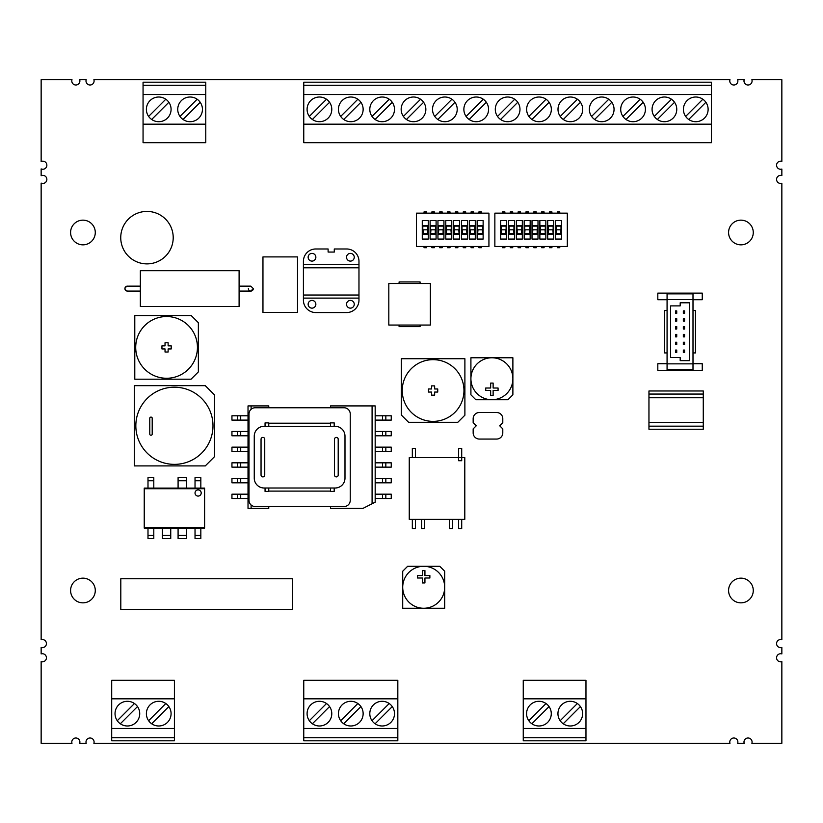 <?xml version="1.0" encoding="UTF-8"?>
<svg xmlns="http://www.w3.org/2000/svg" width="823" height="823" viewBox="0 0 823 823"><rect width="100%" height="100%" fill="white"/><g stroke="black" fill="none" stroke-linecap="round" stroke-linejoin="round"><path stroke-width="1.23" d="M117.257 720.711L134.447 703.521M115.035 713.644A12.345 12.345 0 0 0 127.38 725.989A12.345 12.345 0 0 0 139.725 713.644A12.345 12.345 0 0 0 127.38 701.299A12.345 12.345 0 0 0 115.035 713.644M171.081 713.644A12.345 12.345 0 0 0 158.736 701.299A12.345 12.345 0 0 0 146.391 713.644A12.345 12.345 0 0 0 158.736 725.989A12.345 12.345 0 0 0 171.081 713.644M111.702 698.83L174.414 698.83L174.414 728.458L111.702 728.458L111.702 680.312L174.414 680.312L174.414 698.83M148.613 720.711L165.804 703.521M168.859 706.576L151.669 723.767M674.541 102.289L657.351 119.479M329.56 102.289L312.37 119.479M363.138 109.356A12.345 12.345 0 0 0 350.793 97.011A12.345 12.345 0 0 0 338.448 109.356A12.345 12.345 0 0 0 350.793 121.701A12.345 12.345 0 0 0 363.138 109.356M528.87 116.424L546.06 99.233M611.828 102.289L594.638 119.479M497.514 116.424L514.704 99.233M434.739 116.424L451.93 99.233M685.652 116.424L702.842 99.233M372.027 116.424L389.217 99.233M622.939 116.424L640.129 99.233M486.342 102.289L469.151 119.479M403.383 116.424L420.574 99.233M369.805 109.356A12.345 12.345 0 0 0 382.15 121.701A12.345 12.345 0 0 0 394.495 109.356A12.345 12.345 0 0 0 382.15 97.011A12.345 12.345 0 0 0 369.805 109.356M560.226 116.424L577.417 99.233M340.671 116.424L357.861 99.233M463.874 109.356A12.345 12.345 0 0 0 476.219 121.701A12.345 12.345 0 0 0 488.564 109.356A12.345 12.345 0 0 0 476.219 97.011A12.345 12.345 0 0 0 463.874 109.356M705.897 102.289L688.707 119.479M392.273 102.289L375.082 119.479M360.916 102.289L343.726 119.479M591.583 116.424L608.773 99.233M781.85 743.272L751.883 743.272A4.043 4.043 0 0 0 748.025 737.994A4.043 4.043 0 0 0 744.177 743.272L737.686 743.272A4.043 4.043 0 0 0 733.828 737.994A4.043 4.043 0 0 0 729.98 743.272L93.894 743.272A4.043 4.043 0 0 0 90.036 737.994A4.043 4.043 0 0 0 86.189 743.272L79.697 743.272A4.043 4.043 0 0 0 75.839 737.994A4.043 4.043 0 0 0 71.992 743.272L41.15 743.272L41.15 661.63A4.043 4.043 0 0 0 46.427 657.783A4.043 4.043 0 0 0 41.15 653.935L41.15 647.434A4.043 4.043 0 0 0 46.427 643.586A4.043 4.043 0 0 0 41.15 639.738L41.15 183.097A4.043 4.043 0 0 0 46.86 179.414A4.043 4.043 0 0 0 41.15 175.731L41.15 168.9A4.043 4.043 0 0 0 46.86 165.217A4.043 4.043 0 0 0 41.15 161.534L41.15 79.728L71.992 79.728A4.043 4.043 0 0 0 75.839 85.006A4.043 4.043 0 0 0 79.697 79.728L86.189 79.728A4.043 4.043 0 0 0 90.036 85.006A4.043 4.043 0 0 0 93.894 79.728L729.98 79.728A4.043 4.043 0 0 0 733.828 85.006A4.043 4.043 0 0 0 737.686 79.728L744.177 79.728A4.043 4.043 0 0 0 748.025 85.006A4.043 4.043 0 0 0 751.883 79.728L781.85 79.728L781.85 161.37A4.043 4.043 0 0 0 776.573 165.217A4.043 4.043 0 0 0 781.85 169.065L781.85 175.566A4.043 4.043 0 0 0 776.573 179.414A4.043 4.043 0 0 0 781.85 183.262L781.85 639.738A4.043 4.043 0 0 0 776.573 643.586A4.043 4.043 0 0 0 781.85 647.434L781.85 653.935A4.043 4.043 0 0 0 776.573 657.783A4.043 4.043 0 0 0 781.85 661.63L781.85 743.272M589.361 109.356A12.345 12.345 0 0 0 601.706 121.701A12.345 12.345 0 0 0 614.051 109.356A12.345 12.345 0 0 0 601.706 97.011A12.345 12.345 0 0 0 589.361 109.356M551.338 109.356A12.345 12.345 0 0 0 538.993 97.011A12.345 12.345 0 0 0 526.648 109.356A12.345 12.345 0 0 0 538.993 121.701A12.345 12.345 0 0 0 551.338 109.356M303.759 85.283L711.453 85.283L711.453 82.197L303.759 82.197L303.759 94.542L711.453 94.542L711.453 142.688L303.759 142.688L303.759 124.17L711.453 124.17M580.472 102.289L563.282 119.479M683.429 109.356A12.345 12.345 0 0 0 695.774 121.701A12.345 12.345 0 0 0 708.119 109.356A12.345 12.345 0 0 0 695.774 97.011A12.345 12.345 0 0 0 683.429 109.356M652.073 109.356A12.345 12.345 0 0 0 664.418 121.701A12.345 12.345 0 0 0 676.763 109.356A12.345 12.345 0 0 0 664.418 97.011A12.345 12.345 0 0 0 652.073 109.356M517.76 102.289L500.569 119.479M643.185 102.289L625.994 119.479M454.985 102.289L437.795 119.479M401.161 109.356A12.345 12.345 0 0 0 413.506 121.701A12.345 12.345 0 0 0 425.851 109.356A12.345 12.345 0 0 0 413.506 97.011A12.345 12.345 0 0 0 401.161 109.356M432.517 109.356A12.345 12.345 0 0 0 444.862 121.701A12.345 12.345 0 0 0 457.207 109.356A12.345 12.345 0 0 0 444.862 97.011A12.345 12.345 0 0 0 432.517 109.356M307.092 109.356A12.345 12.345 0 0 0 319.437 121.701A12.345 12.345 0 0 0 331.782 109.356A12.345 12.345 0 0 0 319.437 97.011A12.345 12.345 0 0 0 307.092 109.356M303.759 94.542L303.759 124.17M495.292 109.356A12.345 12.345 0 0 0 507.637 121.701A12.345 12.345 0 0 0 519.982 109.356A12.345 12.345 0 0 0 507.637 97.011A12.345 12.345 0 0 0 495.292 109.356M558.004 109.356A12.345 12.345 0 0 0 570.349 121.701A12.345 12.345 0 0 0 582.694 109.356A12.345 12.345 0 0 0 570.349 97.011A12.345 12.345 0 0 0 558.004 109.356M620.717 109.356A12.345 12.345 0 0 0 633.062 121.701A12.345 12.345 0 0 0 645.407 109.356A12.345 12.345 0 0 0 633.062 97.011A12.345 12.345 0 0 0 620.717 109.356M423.629 102.289L406.439 119.479M137.503 706.576L120.312 723.767M397.828 737.717L397.828 680.312L303.759 680.312L303.759 737.717L397.828 737.717L397.828 740.803L303.759 740.803L303.759 737.717M397.828 728.458L303.759 728.458M397.828 698.83L303.759 698.83M394.495 713.644A12.345 12.345 0 0 0 382.15 701.299A12.345 12.345 0 0 0 369.805 713.644A12.345 12.345 0 0 0 382.15 725.989A12.345 12.345 0 0 0 394.495 713.644M331.782 713.644A12.345 12.345 0 0 0 319.437 701.299A12.345 12.345 0 0 0 307.092 713.644A12.345 12.345 0 0 0 319.437 725.989A12.345 12.345 0 0 0 331.782 713.644M363.138 713.644A12.345 12.345 0 0 0 350.793 701.299A12.345 12.345 0 0 0 338.448 713.644A12.345 12.345 0 0 0 350.793 725.989A12.345 12.345 0 0 0 363.138 713.644M372.027 720.711L389.217 703.521M392.273 706.576L375.082 723.767M309.314 720.711L326.505 703.521M329.56 706.576L312.37 723.767M340.671 720.711L357.861 703.521M360.916 706.576L343.726 723.767M111.702 740.803L111.702 737.717L174.414 737.717L174.414 740.803L111.702 740.803M111.702 728.458L111.702 737.717M174.414 728.458L174.414 737.717M549.116 102.289L531.925 119.479M711.453 85.283L711.453 94.542M466.096 116.424L483.286 99.233M309.314 116.424L326.505 99.233M654.295 116.424L671.486 99.233M127.658 286.157L127.38 286.137C124.211 287.783 124.211 289.429 127.38 291.075A2.469 2.469 0 0 1 124.911 288.606A2.469 2.469 0 0 1 127.658 286.157L140.342 286.137M143.058 94.542L205.771 94.542L205.771 82.197L143.058 82.197L143.058 142.688L205.771 142.688L205.771 124.17L143.058 124.17M205.771 85.283L143.058 85.283M205.771 94.542L205.771 124.17M146.391 109.356A12.345 12.345 0 0 0 158.736 121.701A12.345 12.345 0 0 0 171.081 109.356A12.345 12.345 0 0 0 158.736 97.011A12.345 12.345 0 0 0 146.391 109.356M177.747 109.356A12.345 12.345 0 0 0 190.092 121.701A12.345 12.345 0 0 0 202.437 109.356A12.345 12.345 0 0 0 190.092 97.011A12.345 12.345 0 0 0 177.747 109.356M168.859 102.289L151.669 119.479M148.613 116.424L165.804 99.233M179.97 116.424L197.16 99.233M200.215 102.289L183.025 119.479M585.966 737.717L585.966 740.803L523.253 740.803L523.253 737.717L585.966 737.717L585.966 728.458L523.253 728.458L523.253 680.312L585.966 680.312L585.966 728.458M557.943 713.644A12.345 12.345 0 0 0 570.288 725.989A12.345 12.345 0 0 0 582.633 713.644A12.345 12.345 0 0 0 570.288 701.299A12.345 12.345 0 0 0 557.943 713.644M560.165 720.711L577.355 703.521M580.41 706.576L563.22 723.767M551.276 713.644A12.345 12.345 0 0 0 538.931 701.299A12.345 12.345 0 0 0 526.586 713.644A12.345 12.345 0 0 0 538.931 725.989A12.345 12.345 0 0 0 551.276 713.644M549.054 706.576L531.864 723.767M528.808 720.711L545.999 703.521M375.175 462.824L391.254 462.824L391.254 467.145L375.175 467.145M385.833 462.824L385.833 467.145M375.175 478.502L391.254 478.502L391.254 482.823L375.175 482.823M382.489 462.824L382.489 467.145M385.833 415.79L385.833 420.111L391.254 420.111L391.254 415.79L375.175 415.79M382.489 415.79L382.489 420.111L385.833 420.111M375.175 420.111L382.489 420.111M385.833 431.468L385.833 435.789L391.254 435.789L391.254 431.468L375.175 431.468M375.175 435.789L385.833 435.789M382.489 431.468L382.489 435.789M523.253 728.458L523.253 737.717M728.581 590.503A12.345 12.345 0 0 0 740.926 602.848A12.345 12.345 0 0 0 753.271 590.503A12.345 12.345 0 0 0 740.926 578.158A12.345 12.345 0 0 0 728.581 590.503M753.271 232.498A12.345 12.345 0 0 0 740.926 220.153A12.345 12.345 0 0 0 728.581 232.498A12.345 12.345 0 0 0 740.926 244.843A12.345 12.345 0 0 0 753.271 232.498M95.283 232.498A12.345 12.345 0 0 0 82.938 220.153A12.345 12.345 0 0 0 70.593 232.498A12.345 12.345 0 0 0 82.938 244.843A12.345 12.345 0 0 0 95.283 232.498M70.593 590.503A12.345 12.345 0 0 0 82.938 602.848A12.345 12.345 0 0 0 95.283 590.503A12.345 12.345 0 0 0 82.938 578.158A12.345 12.345 0 0 0 70.593 590.503M523.253 698.83L585.966 698.83M292.34 578.713L120.806 578.713L120.806 609.576L292.34 609.576L292.34 578.713M198.117 489.911A3.086 3.086 0 0 0 195.03 492.998A3.086 3.086 0 0 0 198.117 496.084A3.086 3.086 0 0 0 201.203 492.998A3.086 3.086 0 0 0 198.117 489.911M461.713 457.639L458.627 457.639L458.627 460.726L461.713 460.726L461.713 457.639L464.8 457.639L464.8 519.364L409.247 519.364L409.247 457.639L458.627 457.639L458.627 448.381L461.713 448.381L461.713 457.639M334.189 426.283L334.189 422.888L330.486 422.888L330.486 426.283M268.761 423.197L330.486 423.197M264.749 439.245L264.749 475.046A1.852 1.852 0 0 1 262.897 476.898A1.852 1.852 0 0 1 261.045 475.046L261.045 439.245A1.852 1.852 0 0 1 262.897 437.394A1.852 1.852 0 0 1 264.749 439.245M338.202 475.046A1.852 1.852 0 0 1 336.35 476.898A1.852 1.852 0 0 1 334.498 475.046L334.498 439.245A1.852 1.852 0 0 1 336.35 437.394A1.852 1.852 0 0 1 338.202 439.245L338.202 475.046M268.761 488.008L268.761 491.403L265.057 491.403L265.057 488.008M335.115 426.283A9.876 9.876 0 0 1 344.991 436.159L344.991 478.132A9.876 9.876 0 0 1 335.115 488.008L264.132 488.008A9.876 9.876 0 0 1 254.256 478.132L254.256 436.159A9.876 9.876 0 0 1 264.132 426.283L335.115 426.283M330.486 506.526L330.486 508.377L362.994 508.377L372.089 503.748L372.089 405.914L330.486 405.914L330.486 407.766M382.489 478.502L382.489 482.823M385.833 478.502L385.833 482.823M330.486 488.008L330.486 491.403L334.189 491.403L334.189 488.008M265.057 426.283L265.057 422.888L268.761 422.888L268.761 426.283M249.009 500.353A6.173 6.173 0 0 0 255.181 506.526L344.065 506.526A6.173 6.173 0 0 0 350.238 500.353L350.238 413.938A6.173 6.173 0 0 0 344.065 407.766L255.181 407.766A6.173 6.173 0 0 0 249.009 413.938L249.009 500.353M146.978 211.418A26.233 26.233 0 0 0 120.744 237.652A26.233 26.233 0 0 0 146.978 263.885A26.233 26.233 0 0 0 173.211 237.652A26.233 26.233 0 0 0 146.978 211.418M388.816 283.513L388.816 325.054L430.357 325.054L430.357 283.513L388.816 283.513M438.782 233.516L443.103 233.516L443.103 229.812L438.782 229.812L438.474 233.516L438.474 226.109L443.412 226.109L443.103 233.516M430.943 233.516L435.573 233.516L435.573 226.109L430.635 226.109L430.635 233.516L430.943 229.812L435.264 229.812L435.264 233.516M507.945 399.741L475.848 399.741L470.91 394.803L470.91 357.768L512.883 357.768L512.883 394.803L507.945 399.741M479.336 412.518L496.619 412.518A6.173 6.173 0 0 1 502.791 418.691L502.791 422.703L499.705 425.789L502.791 428.876L502.791 432.888A6.173 6.173 0 0 1 496.619 439.06L479.336 439.06A6.173 6.173 0 0 1 473.163 432.888L473.163 428.876L476.25 425.789L473.163 422.703L473.163 418.691A6.173 6.173 0 0 1 479.336 412.518M463.966 390.514A30.863 30.863 0 0 0 433.104 359.651A30.863 30.863 0 0 0 402.241 390.514A30.863 30.863 0 0 0 433.104 421.376A30.863 30.863 0 0 0 463.966 390.514M437.733 388.97L434.647 388.97L434.647 385.884L431.561 385.884L431.561 388.97L428.474 388.97L428.474 392.057L431.561 392.057L431.561 395.143L434.647 395.143L434.647 392.057L437.733 392.057L437.733 388.97M408.609 422.302L457.794 422.302L464.892 415.204L464.892 358.725L401.315 358.725L401.315 415.008L408.609 422.302M462.3 233.516L462.3 229.812L466.62 229.812L466.929 233.516L466.929 226.109L461.991 226.109L461.991 233.516L466.62 233.516M454.461 229.812L458.781 229.812L459.09 233.516L459.09 226.109L454.152 226.109L454.152 233.516L454.461 229.812M454.461 233.516L458.781 233.516M450.942 229.812L451.251 233.516L451.251 226.109L446.313 226.109L446.313 233.516L446.622 229.812L450.942 229.812M483.132 239.071L477.145 239.071L477.145 220.554L483.132 220.554L483.132 239.071M477.145 234.133L483.132 234.133M477.145 225.492L483.132 225.492M477.669 226.109L477.669 233.516L477.978 229.812L482.299 229.812L482.607 233.516L482.607 226.109L477.669 226.109M512.883 378.755A20.986 20.986 0 0 0 491.897 357.768A20.986 20.986 0 0 0 470.91 378.755A20.986 20.986 0 0 0 491.897 399.741A20.986 20.986 0 0 0 512.883 378.755M490.662 395.421L493.131 395.421L493.131 390.483L498.069 390.483L498.069 388.014L493.131 388.014L493.131 383.076L490.662 383.076L490.662 388.014L485.724 388.014L485.724 390.483L490.662 390.483L490.662 395.421M446.622 233.516L450.942 233.516M412.333 519.364L412.333 528.623L415.42 528.623L415.42 519.364M421.592 519.364L421.592 528.623L424.678 528.623L424.678 519.364M452.455 519.364L452.455 528.623L449.368 528.623L449.368 519.364M461.713 519.364L461.713 528.623L458.627 528.623L458.627 519.364M412.333 457.639L412.333 448.381L415.42 448.381L415.42 457.639M402.714 608.259L402.714 571.224L407.652 566.286L439.749 566.286L444.687 571.224L444.687 608.259L402.714 608.259M423.104 233.516L423.104 229.812L427.425 229.812L427.425 233.516L422.796 233.516L422.796 226.109L427.734 226.109L427.425 233.516M402.714 587.272A20.986 20.986 0 0 0 423.701 608.259A20.986 20.986 0 0 0 444.687 587.272A20.986 20.986 0 0 0 423.701 566.286A20.986 20.986 0 0 0 402.714 587.272M422.466 578.013L422.466 582.951L424.935 582.951L424.935 578.013L429.873 578.013L429.873 575.544L424.935 575.544L424.935 570.606L422.466 570.606L422.466 575.544L417.528 575.544L417.528 578.013L422.466 578.013M248.021 482.823L231.942 482.823L231.942 478.502L248.021 478.502M237.363 478.502L237.363 482.823M251.108 504.993L251.108 508.377L248.021 508.377L248.021 405.914L268.761 405.914L268.761 407.766M240.707 478.502L240.707 482.823M330.486 491.094L268.761 491.094M251.108 409.298L251.108 405.914M251.108 508.377L268.761 508.377L268.761 506.526M648.956 426.16L703.274 426.16L703.274 429.246L648.956 429.246L648.956 422.456L703.274 422.456L703.274 390.976L648.956 390.976L648.956 394.063L703.274 394.063M648.956 394.063L648.956 422.456M648.956 397.766L703.274 397.766M703.274 426.16L703.274 422.456M680.189 302.802L680.189 305.889L670.622 305.889L670.622 357.552L680.189 357.552L680.189 360.639L689.448 360.639L689.448 302.802L680.189 302.802M692.997 299.593L667.072 299.593L667.072 363.848L692.997 363.848L692.997 293.852L667.072 293.852L667.072 299.593M667.072 363.848L667.072 369.589L692.997 369.589L692.997 363.848M684.571 318.727L683.337 318.727L683.337 321.196L684.571 321.196L684.571 318.727M683.337 326.566L684.571 326.566L684.571 329.035L683.337 329.035L683.337 326.566M675.498 318.727L675.498 321.196L676.732 321.196L676.732 318.727L675.498 318.727M683.337 310.888L683.337 313.357L684.571 313.357L684.571 310.888L683.337 310.888M675.498 352.553L675.498 350.084L676.732 350.084L676.732 352.553L675.498 352.553M676.732 342.245L675.498 342.245L675.498 344.714L676.732 344.714L676.732 342.245M676.732 310.888L675.498 310.888L675.498 313.357L676.732 313.357L676.732 310.888M683.337 334.405L684.571 334.405L684.571 336.874L683.337 336.874L683.337 334.405M684.571 342.245L683.337 342.245L683.337 344.714L684.571 344.714L684.571 342.245M676.732 334.405L675.498 334.405L675.498 336.874L676.732 336.874L676.732 334.405M675.498 326.566L676.732 326.566L676.732 329.035L675.498 329.035L675.498 326.566M683.337 352.553L683.337 350.084L684.571 350.084L684.571 352.553L683.337 352.553M667.072 310.518L664.603 310.518L664.603 352.923L667.072 352.923M692.997 352.923L695.466 352.923L695.466 310.518L692.997 310.518M692.997 363.725L702.256 363.725L702.256 370.329L657.814 370.329L657.814 363.725L667.072 363.725M692.997 299.716L702.256 299.716L702.256 293.111L657.814 293.111L657.814 299.716L667.072 299.716M470.139 233.516L470.139 229.812L474.459 229.812L474.768 233.516L474.768 226.109L469.83 226.109L469.83 233.516L474.459 233.516M428.258 220.554L428.258 239.071L422.271 239.071L422.271 220.554L428.258 220.554M436.097 239.071L436.097 220.554L430.11 220.554L430.11 239.071L436.097 239.071M443.936 239.071L443.936 220.554L437.949 220.554L437.949 239.071L443.936 239.071M445.788 220.554L445.788 239.071L451.776 239.071L451.776 220.554L445.788 220.554M453.627 220.554L453.627 239.071L459.615 239.071L459.615 220.554L453.627 220.554M467.454 239.071L467.454 220.554L461.466 220.554L461.466 239.071L467.454 239.071M475.293 239.071L475.293 220.554L469.305 220.554L469.305 239.071L475.293 239.071M416.469 213.147L416.469 246.478L488.934 246.478L488.934 213.147L416.469 213.147M428.258 225.492L422.271 225.492M428.258 234.133L422.271 234.133M430.11 225.492L436.097 225.492M430.11 234.133L436.097 234.133M443.936 225.492L437.949 225.492M443.936 234.133L437.949 234.133M445.788 225.492L451.776 225.492M445.788 234.133L451.776 234.133M453.627 225.492L459.615 225.492M453.627 234.133L459.615 234.133M461.466 225.492L467.454 225.492M461.466 234.133L467.454 234.133M469.305 225.492L475.293 225.492M469.305 234.133L475.293 234.133M477.978 233.516L482.299 233.516M494.86 246.478L567.325 246.478L567.325 213.147L494.86 213.147L494.86 246.478M555.535 220.554L555.535 239.071L561.523 239.071L561.523 220.554L555.535 220.554M506.649 220.554L506.649 239.071L500.662 239.071L500.662 220.554L506.649 220.554M514.488 239.071L514.488 220.554L508.501 220.554L508.501 239.071L514.488 239.071M522.327 239.071L522.327 220.554L516.34 220.554L516.34 239.071L522.327 239.071M524.179 220.554L524.179 239.071L530.166 239.071L530.166 220.554L524.179 220.554M532.018 220.554L532.018 239.071L538.005 239.071L538.005 220.554L532.018 220.554M545.844 239.071L545.844 220.554L539.857 220.554L539.857 239.071L545.844 239.071M553.684 239.071L553.684 220.554L547.696 220.554L547.696 239.071L553.684 239.071M555.535 234.133L561.523 234.133M555.535 225.492L561.523 225.492M556.06 226.109L556.06 233.516L556.369 229.812L560.689 229.812L560.998 233.516L560.998 226.109L556.06 226.109M556.369 233.516L560.689 233.516M506.649 225.492L500.662 225.492M506.649 234.133L500.662 234.133M501.186 233.516L501.186 226.109L506.124 226.109L506.124 233.516L501.186 233.516M501.495 233.516L501.495 229.812L505.816 229.812L505.816 233.516M508.501 225.492L514.488 225.492M508.501 234.133L514.488 234.133M509.026 226.109L509.026 233.516L509.334 229.812L513.655 229.812L513.964 233.516L513.964 226.109L509.026 226.109M509.334 233.516L513.655 233.516M522.327 234.133L516.34 234.133M522.327 225.492L516.34 225.492M517.173 233.516L516.865 226.109L521.803 226.109L521.803 233.516L517.173 233.516L517.173 229.812L521.494 229.812L521.494 233.516M524.179 234.133L530.166 234.133M524.179 225.492L530.166 225.492M529.333 233.516L529.642 226.109L524.704 226.109L524.704 233.516L525.012 229.812L529.333 229.812L529.333 233.516L525.012 233.516M532.018 234.133L538.005 234.133M532.018 225.492L538.005 225.492M537.172 233.516L537.481 226.109L532.543 226.109L532.543 233.516L532.851 229.812L537.172 229.812L537.172 233.516L532.851 233.516M539.857 225.492L545.844 225.492M539.857 234.133L545.844 234.133M545.32 233.516L545.32 226.109L540.382 226.109L540.382 233.516L540.69 229.812L545.011 229.812L545.32 233.516M540.69 233.516L545.011 233.516M547.696 225.492L553.684 225.492M547.696 234.133L553.684 234.133M553.159 233.516L553.159 226.109L548.221 226.109L548.221 233.516L548.53 229.812L552.85 229.812L553.159 233.516M548.53 233.516L552.85 233.516M262.959 256.91L297.525 256.91L297.525 312.462L262.959 312.462L262.959 256.91M350.392 253.391A3.858 3.858 0 0 0 346.534 257.249A3.858 3.858 0 0 0 350.392 261.107A3.858 3.858 0 0 0 354.25 257.249A3.858 3.858 0 0 0 350.392 253.391M350.392 300.426A3.858 3.858 0 0 0 346.534 304.284A3.858 3.858 0 0 0 350.392 308.141A3.858 3.858 0 0 0 354.25 304.284A3.858 3.858 0 0 0 350.392 300.426M311.999 300.426A3.858 3.858 0 0 0 308.141 304.284A3.858 3.858 0 0 0 311.999 308.141A3.858 3.858 0 0 0 315.857 304.284A3.858 3.858 0 0 0 311.999 300.426M311.999 253.391A3.858 3.858 0 0 0 308.141 257.249A3.858 3.858 0 0 0 311.999 261.107A3.858 3.858 0 0 0 315.857 257.249A3.858 3.858 0 0 0 311.999 253.391M303.42 264.718L303.42 261.323A12.345 12.345 0 0 1 315.765 248.978L328.11 248.978L328.11 252.064L334.282 252.064L334.282 248.978L346.627 248.978A12.345 12.345 0 0 1 358.972 261.323L358.972 264.718L303.42 264.718L303.42 300.21A12.345 12.345 0 0 0 315.765 312.555L346.627 312.555A12.345 12.345 0 0 0 358.972 300.21L358.972 264.718M358.972 267.804L303.42 267.804M358.972 295.025L303.42 295.025M358.972 298.111L303.42 298.111M420.08 283.513L420.08 281.939L399.093 281.939L399.093 283.513M399.093 325.054L399.093 326.628L420.08 326.628L420.08 325.054M559.763 213.147L559.763 211.912L557.294 211.912L557.294 213.147M502.421 246.478L502.421 247.713L504.89 247.713L504.89 246.478M510.26 246.478L510.26 247.713L512.729 247.713L512.729 246.478M518.099 246.478L518.099 247.713L520.568 247.713L520.568 246.478M525.938 246.478L525.938 247.713L528.407 247.713L528.407 246.478M533.777 246.478L533.777 247.713L536.246 247.713L536.246 246.478M541.616 246.478L541.616 247.713L544.085 247.713L544.085 246.478M549.455 246.478L549.455 247.713L551.924 247.713L551.924 246.478M557.294 246.478L557.294 247.713L559.763 247.713L559.763 246.478M549.455 213.147L549.455 211.912L551.924 211.912L551.924 213.147M541.616 213.147L541.616 211.912L544.085 211.912L544.085 213.147M533.777 213.147L533.777 211.912L536.246 211.912L536.246 213.147M525.938 213.147L525.938 211.912L528.407 211.912L528.407 213.147M518.099 213.147L518.099 211.912L520.568 211.912L520.568 213.147M510.26 213.147L510.26 211.912L512.729 211.912L512.729 213.147M502.421 213.147L502.421 211.912L504.89 211.912L504.89 213.147M478.904 246.478L478.904 247.713L481.373 247.713L481.373 246.478M481.373 213.147L481.373 211.912L478.904 211.912L478.904 213.147M473.534 213.147L473.534 211.912L471.065 211.912L471.065 213.147M465.695 213.147L465.695 211.912L463.226 211.912L463.226 213.147M457.855 213.147L457.855 211.912L455.386 211.912L455.386 213.147M450.016 213.147L450.016 211.912L447.547 211.912L447.547 213.147M442.177 213.147L442.177 211.912L439.708 211.912L439.708 213.147M434.338 213.147L434.338 211.912L431.869 211.912L431.869 213.147M426.499 213.147L426.499 211.912L424.03 211.912L424.03 213.147M473.534 246.478L473.534 247.713L471.065 247.713L471.065 246.478M465.695 246.478L465.695 247.713L463.226 247.713L463.226 246.478M457.855 246.478L457.855 247.713L455.386 247.713L455.386 246.478M450.016 246.478L450.016 247.713L447.547 247.713L447.547 246.478M442.177 246.478L442.177 247.713L439.708 247.713L439.708 246.478M434.338 246.478L434.338 247.713L431.869 247.713L431.869 246.478M426.499 246.478L426.499 247.713L424.03 247.713L424.03 246.478M239.102 286.137L250.83 286.137L253.299 288.606A2.469 2.469 0 0 1 250.83 291.075A2.469 2.469 0 0 1 248.361 288.606M253.299 288.606L250.83 291.075L239.102 291.075M127.38 291.075L140.342 291.075M140.342 270.705L140.342 306.506L239.102 306.506L239.102 270.705L140.342 270.705M166.575 316.536A30.863 30.863 0 0 0 135.713 347.399A30.863 30.863 0 0 0 166.575 378.261A30.863 30.863 0 0 0 197.438 347.399A30.863 30.863 0 0 0 166.575 316.536M165.032 342.769L165.032 345.855L161.946 345.855L161.946 348.942L165.032 348.942L165.032 352.028L168.118 352.028L168.118 348.942L171.205 348.942L171.205 345.855L168.118 345.855L168.118 342.769L165.032 342.769M174.414 387.211A38.578 38.578 0 0 0 135.836 425.789A38.578 38.578 0 0 0 174.414 464.367A38.578 38.578 0 0 0 212.992 425.789A38.578 38.578 0 0 0 174.414 387.211M149.776 418.238L149.776 434.102A1.111 1.111 0 0 0 150.887 435.213L151.093 435.213A1.111 1.111 0 0 0 152.204 434.102L152.204 418.238A1.111 1.111 0 0 0 151.093 417.127L150.887 417.127A1.111 1.111 0 0 0 149.776 418.238M134.787 315.61L134.787 379.187L191.07 379.187L198.364 371.893L198.364 322.709L191.265 315.61L134.787 315.61M205.277 465.911L134.293 465.911L134.293 385.668L205.277 385.668L214.536 394.927L214.536 456.652L205.277 465.911M147.996 480.755L147.996 477.669L153.798 477.669L153.798 488.101L147.996 488.101L147.996 480.755L153.798 480.755M147.996 535.444L147.996 538.53L153.798 538.53L153.798 528.099L204.598 528.099L204.598 527.481L144.231 527.481L144.231 528.099L147.996 528.099L147.996 535.444L153.798 535.444M147.996 528.099L153.798 528.099M147.996 488.101L144.231 488.101L144.231 527.481M144.231 488.718L204.598 488.718L204.598 527.481M153.798 488.101L204.598 488.101L204.598 488.718M162.409 528.099L162.409 538.53L170.742 538.53L170.742 528.099M162.409 535.444L170.742 535.444M200.833 488.101L200.833 480.755L195.03 480.755L195.03 488.101M200.833 480.755L200.833 477.669L195.03 477.669L195.03 480.755M178.087 535.444L178.087 538.53L186.42 538.53L186.42 535.444L178.087 535.444L178.087 528.099M186.42 535.444L186.42 528.099M186.42 488.101L186.42 480.755L178.087 480.755L178.087 477.669L186.42 477.669L186.42 480.755M178.087 488.101L178.087 480.755M195.03 528.099L195.03 538.53L200.833 538.53L200.833 535.444L195.03 535.444M200.833 535.444L200.833 528.099M248.021 415.79L231.942 415.79L231.942 420.111L248.021 420.111M237.363 415.79L237.363 420.111M240.707 415.79L240.707 420.111M248.021 494.181L231.942 494.181L231.942 498.501L248.021 498.501M240.707 498.501L240.707 494.181M237.363 498.501L237.363 494.181M237.363 462.824L237.363 467.145L231.942 467.145L231.942 462.824L248.021 462.824M240.707 462.824L240.707 467.145L237.363 467.145M248.021 467.145L240.707 467.145M248.021 447.146L231.942 447.146L231.942 451.467L248.021 451.467M237.363 447.146L237.363 451.467M240.707 447.146L240.707 451.467M248.021 431.468L231.942 431.468L231.942 435.789L248.021 435.789M237.363 431.468L237.363 435.789M240.707 431.468L240.707 435.789M372.089 405.914L375.175 405.914L375.175 502.205L372.089 503.748M375.175 498.501L391.254 498.501L391.254 494.181L375.175 494.181M382.489 498.501L382.489 494.181M385.833 498.501L385.833 494.181M375.175 451.467L391.254 451.467L391.254 447.146L375.175 447.146M385.833 447.146L385.833 451.467M382.489 447.146L382.489 451.467"/></g></svg>
